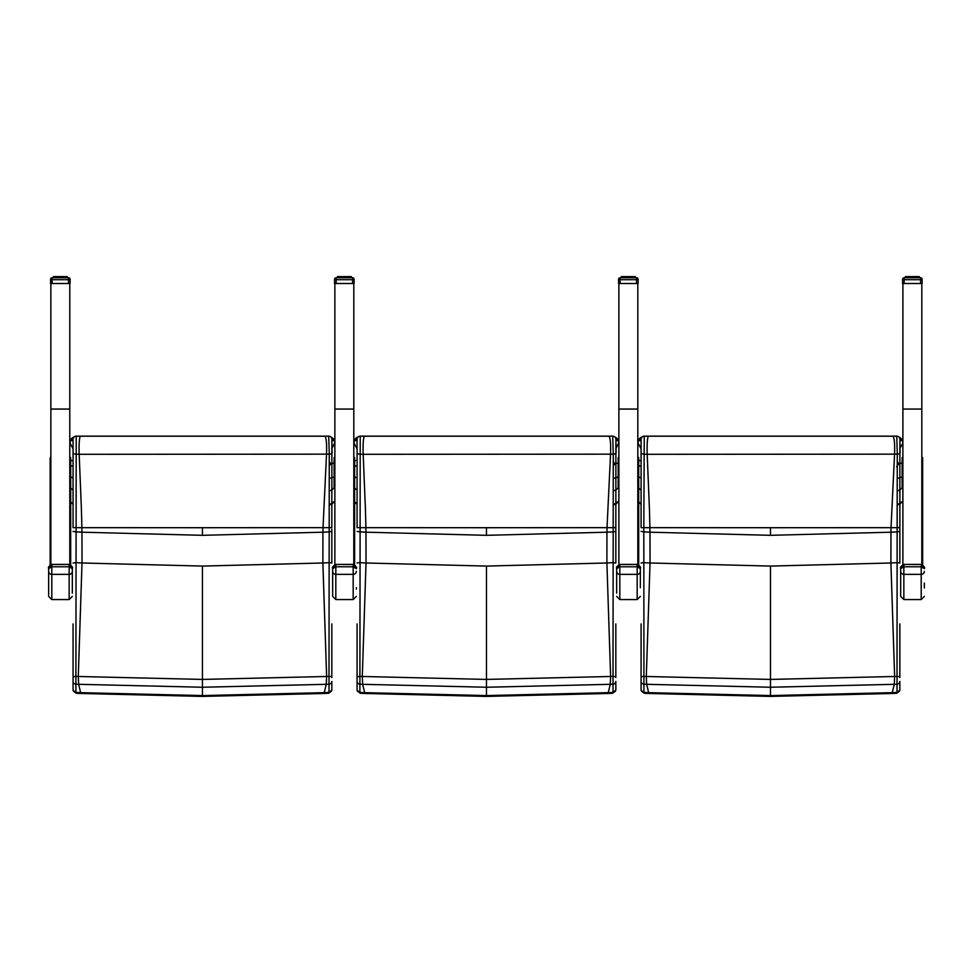 <?xml version="1.0" encoding="UTF-8"?>
<svg xmlns="http://www.w3.org/2000/svg" width="973" height="973" viewBox="0 0 973 973"><rect width="100%" height="100%" fill="white"/><g stroke="black" fill="none" stroke-linecap="round" stroke-linejoin="round"><path stroke-width="1.46" d="M69.788 564.486L69.788 283.508M50.864 283.508L50.864 564.595M902.895 564.595L902.895 283.508M921.82 283.508L921.82 564.486M331.684 438.191L332.73 438.191L331.002 437.108A6.312 6.312 -0 0 1 334.444 440.647L334.858 442.557A6.312 6.312 -0 0 1 334.87 442.934L334.87 456.896L334.858 442.557L332.036 448.237M329.117 527.488L331.829 527.646L331.89 439.31A3.15 3.15 175.1 0 0 331.878 439.091L333.557 439.066L334.444 440.647L331.915 440.647M329.3 461.616L330.832 463.805L329.312 465.872M334.116 463.039L330.832 463.805M73.06 448.906L69.801 442.557A6.312 6.312 0 0 0 69.788 442.934L71.114 439.066A6.312 6.312 0 0 1 71.929 438.191L74.118 436.938A6.312 6.312 0 0 0 73.924 437.011M73.912 437.011A6.312 6.312 0 0 0 71.929 438.191L73.255 438.191M73.072 439.066L71.114 439.066A6.312 6.312 0 0 0 70.214 440.647L73.06 440.647M331.829 529.215L331.829 531.428L331.829 529.215M331.866 439.03L331.878 439.091A3.15 3.15 175.2 0 0 328.728 436.135L328.728 436.208A3.15 3.15 175.1 0 1 331.878 439.091L332.097 452.773A3.15 1.338 179.3 0 1 329.263 454.148L328.996 676.357A3.15 1.18 180 0 1 331.829 677.524L331.829 623.912M331.829 688.556L331.829 689.687A3.15 2.749 180 0 1 329.02 692.423L331.829 690.088M331.829 689.687L331.829 681.441A3.15 2.749 180 0 1 329.008 684.177L329.02 692.423A2521.505 2499.892 -87.8 0 1 324.362 692.654L202.445 695.573L80.528 692.654A2521.505 2499.892 87.8 0 1 75.882 692.423L76.222 436.135L328.838 436.135M73.06 623.912L73.06 681.441A3.15 2.749 0 0 0 75.882 684.177A2513.101 2491.561 -92.2 0 0 78.631 684.311L202.445 687.242L326.259 684.311L326.612 676.478A2505.256 2483.789 -87.8 0 0 328.996 676.357L329.008 684.177A2513.101 2491.561 92.2 0 1 326.259 684.311L324.033 693.481L328.838 693.238M73.06 562.99L75.833 562.662A2392.048 2371.554 -92.2 0 0 82.012 562.99L202.445 566.079L322.878 562.99A2392.048 2371.554 92.2 0 0 329.069 562.662L331.829 562.99L331.829 531.428L329.105 531.866A2361.301 2341.062 -87.8 0 1 322.939 532.195L202.445 535.32L81.963 532.195A2361.301 2341.062 87.8 0 1 75.785 531.866L73.06 531.428M202.445 535.32L202.445 527.719L331.829 527.646M73.06 452.822L73.06 527.646L81.878 527.67A218.207 28.485 90 0 0 81.854 526.867A218.207 28.485 90 0 0 81.574 515.422A126.539 16.517 -90 0 1 81.416 509.244L79.166 454.306L326.527 454.172C326.892 444.102 326.369 438.105 324.946 436.208L76.222 436.208A3.15 3.15 -0 0 0 73.06 439.358L73.06 452.822A3.15 1.338 0 0 0 76.186 454.16L79.166 454.282C78.886 444.162 79.275 438.13 80.345 436.208M73.06 677.524A3.15 1.18 -0 0 1 75.894 676.357A2505.256 2483.789 87.8 0 0 78.278 676.478L78.631 684.311L80.856 693.481L76.064 693.238L75.882 692.423A3.15 2.749 0 0 1 73.06 689.687L73.06 677.524M73.06 681.441L73.06 689.687M326.527 454.172L323.024 527.67A218.207 28.485 -90 0 0 322.939 532.195L322.878 562.99L326.612 676.478L202.445 679.422L78.278 676.478L82.012 562.99L81.963 532.195A218.207 28.485 90 0 0 81.878 527.67L202.445 527.719M73.06 439.285L73.06 439.285A3.15 3.15 -0 0 1 76.222 436.135L76.113 436.135M324.946 436.208L328.728 436.208L329.263 454.148L326.527 454.184M615.69 438.191L616.748 438.191L615.021 437.108A6.312 6.312 -0 0 1 618.451 440.647L618.864 442.557A6.312 6.312 -0 0 1 618.877 442.934L618.877 456.896L618.864 442.557L616.043 448.237M613.124 527.488L615.836 527.5L615.836 531.428L615.897 439.31A3.15 3.15 175.1 0 0 615.885 439.091L617.563 439.066L618.451 440.647L615.921 440.647M613.306 461.616L614.839 463.805L613.331 465.872M618.183 463.002L614.839 463.805M357.079 448.906L353.819 442.557A6.312 6.312 0 0 0 353.807 442.91L355.121 439.066A6.312 6.312 0 0 1 355.936 438.191L358.125 436.938A6.312 6.312 0 0 0 355.936 438.191L357.273 438.191M357.079 439.066L355.121 439.066A6.312 6.312 0 0 0 354.233 440.647L357.079 440.647M615.885 439.03L615.885 439.091A3.15 3.15 175.2 0 0 612.735 436.135L612.735 436.208A3.15 3.15 175.1 0 1 615.885 439.091L616.104 452.773A3.15 1.338 179.3 0 1 613.27 454.148L613.014 676.357A3.15 1.18 180 0 1 615.836 677.524L615.836 623.912M615.836 688.556L615.836 689.687A3.15 2.749 180 0 1 613.026 692.423L615.836 690.088M615.836 689.687L615.836 681.441A3.15 2.749 180 0 1 613.026 684.177L613.026 692.423A2521.505 2499.892 -87.8 0 1 608.38 692.654L486.464 695.573L364.547 692.654A2521.505 2499.892 87.8 0 1 359.888 692.423L360.229 436.135L612.844 436.135M357.079 623.912L357.079 681.441A3.15 2.749 0 0 0 359.888 684.177A2513.101 2491.561 -92.2 0 0 362.649 684.311L486.464 687.242L610.278 684.311L610.618 676.478A2505.256 2483.789 -87.8 0 0 613.014 676.357L613.026 684.177A2513.101 2491.561 92.2 0 1 610.278 684.311L608.052 693.481L612.844 693.238M357.079 562.99L359.84 562.662A2392.048 2371.554 -92.2 0 0 366.03 562.99L486.464 566.079L606.897 562.99A2392.048 2371.554 92.2 0 0 613.075 562.662L615.836 562.99L615.836 531.428L613.112 531.866A2361.301 2341.062 -87.8 0 1 606.945 532.195L486.464 535.32L365.97 532.195A2361.301 2341.062 87.8 0 1 359.803 531.866L357.079 531.428M486.464 535.32L486.464 527.719L615.836 527.646L615.836 529.215M357.079 452.822L357.079 527.646L365.884 527.67A218.207 28.485 90 0 0 365.872 526.867A218.207 28.485 90 0 0 365.593 515.422A126.539 16.517 -90 0 1 365.434 509.244L363.184 454.306L610.545 454.172C610.91 444.102 610.375 438.105 608.952 436.208L360.229 436.208A3.15 3.15 -0 0 0 357.079 439.358L357.079 452.822A3.15 1.338 0 0 0 360.192 454.16L363.184 454.282C362.893 444.162 363.294 438.13 364.364 436.208M357.079 677.524A3.15 1.18 -0 0 1 359.913 676.357A2505.256 2483.789 87.8 0 0 362.297 676.478L362.649 684.311L364.875 693.481L360.071 693.238L359.888 692.423A3.15 2.749 0 0 1 357.079 689.687L357.079 677.524M357.079 681.441L357.079 689.687M610.545 454.172L607.03 527.67A218.207 28.485 -90 0 0 606.945 532.195L606.897 562.99L610.618 676.478L486.464 679.422L362.297 676.478L366.03 562.99L365.97 532.195A218.207 28.485 90 0 0 365.884 527.67L486.464 527.719M357.079 439.285L357.079 439.285A3.15 3.15 -0 0 1 360.229 436.135L360.119 436.135M608.952 436.208L612.735 436.208L613.27 454.148L610.545 454.184M899.709 438.191L900.755 438.191L899.028 437.108A6.312 6.312 -0 0 1 902.47 440.647L902.883 442.557A6.312 6.312 -0 0 1 902.895 442.934L900.061 448.237M899.891 439.03L899.891 439.091A3.15 3.15 175.2 0 0 896.741 436.135L896.753 436.208A3.15 3.15 175.1 0 1 899.891 439.091L900.122 452.773A3.15 1.338 179.3 0 1 897.276 454.148L897.13 527.67L899.83 527.658L899.855 531.428L899.903 439.31A3.15 3.15 175.1 0 0 899.891 439.091L901.57 439.066L902.47 440.647L899.928 440.647M897.325 461.616L898.845 463.805L896.583 466.821M902.129 463.039L898.845 463.805M641.085 448.906L637.826 442.557A6.312 6.312 0 0 0 637.814 442.91L639.127 439.066A6.312 6.312 0 0 1 639.954 438.191L642.131 436.938A6.312 6.312 0 0 0 639.954 438.191L641.28 438.191M641.098 439.066L639.127 439.066A6.312 6.312 0 0 0 638.239 440.647L641.085 440.647M641.085 623.912L641.085 677.524A3.15 1.18 -0 0 1 643.919 676.357L643.846 562.662A2392.048 2371.554 -92.2 0 0 650.037 562.99L770.47 566.079L890.903 562.99A2392.048 2371.554 92.2 0 0 897.082 562.662L899.855 562.99L899.855 531.428L897.13 531.866A2361.301 2341.062 -87.8 0 1 890.952 532.195L770.47 535.32L770.47 527.719L897.13 527.67L897.021 676.357A3.15 1.18 180 0 1 899.855 677.524L899.855 623.912M899.855 527.5L897.142 527.488M899.855 688.556L899.855 689.687A3.15 2.749 180 0 1 897.033 692.423L899.855 690.088M899.855 689.687L899.855 681.441A3.15 2.749 180 0 1 897.033 684.177L897.033 692.423A2521.505 2499.892 -87.8 0 1 892.387 692.654L770.47 695.573L648.553 692.654A2521.505 2499.892 87.8 0 1 643.907 692.423L643.919 676.357A2505.256 2483.789 87.8 0 0 646.303 676.478L646.656 684.311L770.47 687.242L894.284 684.311A2513.101 2491.561 92.2 0 0 897.033 684.177L897.021 676.357A2505.256 2483.789 -87.8 0 1 894.637 676.478L770.47 679.422L646.303 676.478L650.037 562.99L649.988 532.195A2361.301 2341.062 87.8 0 1 643.81 531.866L644.248 436.135L896.863 436.135M641.085 452.822L641.085 527.646L649.891 527.67A218.207 28.485 90 0 0 649.879 526.867A218.207 28.485 90 0 0 649.599 515.422A126.539 16.517 -90 0 1 649.441 509.244L647.191 454.306L894.552 454.172C894.917 444.102 894.394 438.105 892.959 436.208L644.248 436.208A3.15 3.15 -0 0 0 641.085 439.358L641.085 452.822A3.15 1.338 0 0 0 644.199 454.16L647.191 454.282C646.911 444.162 647.3 438.13 648.371 436.208M641.085 562.99L643.846 562.662L643.81 531.866L641.085 531.428M641.085 677.524L641.085 681.441A3.15 2.749 0 0 0 643.907 684.177A2513.101 2491.561 -92.2 0 0 646.656 684.311L648.882 693.481L644.077 693.238L643.907 692.423A3.15 2.749 0 0 1 641.085 689.687L641.085 677.524M641.085 681.441L641.085 689.687M770.47 527.719L649.891 527.658A218.207 28.485 90 0 1 649.988 532.195L770.47 535.32M641.085 439.285L641.085 439.285A3.15 3.15 -0 0 1 644.248 436.135L644.126 436.135M892.959 436.208L896.753 436.208L897.276 454.148L894.552 454.172M770.47 566.079L770.47 696.413L892.059 693.481L894.284 684.311L894.637 676.478L890.903 562.99L890.952 532.195A218.207 28.485 -90 0 1 891.037 527.67L894.552 454.184M353.807 564.486L353.807 283.508M334.87 283.508L334.87 564.595M637.814 564.486L637.814 283.508M618.877 283.508L618.877 564.595M48.65 571.333L48.65 596.4L51.8 599.563L51.8 574.362A3.15 3.028 180 0 1 48.65 571.333L48.65 568.633L51.8 566.785L51.8 564.413L48.65 568.633C47.872 567.49 48.918 566.091 51.8 564.413L69.156 564.413L69.156 566.785L72.318 568.633L69.156 564.462L51.8 564.462M72.318 593.08L72.318 568.621C73.097 567.502 72.051 566.091 69.156 564.413L69.156 564.462M332.657 571.333L332.657 596.4L335.819 599.563L335.819 574.362A3.15 3.028 180 0 1 332.657 571.333L332.657 568.633L335.819 566.785L335.819 564.413L332.657 568.633C331.878 567.49 332.936 566.091 335.819 564.413L353.175 564.413L353.175 566.785L356.325 568.633L353.175 564.462L335.819 564.462M356.325 587.741L356.325 589.103M640.343 587.741L640.343 568.621C641.122 567.502 640.076 566.091 637.181 564.413L637.181 566.785L640.343 568.633L637.181 564.413L619.825 564.413C616.943 566.091 615.897 567.49 616.675 568.633L619.825 566.785L619.825 564.413L616.675 568.633L616.675 593.08M900.682 571.333L900.682 596.4L903.844 599.563L903.844 574.362A3.15 3.028 180 0 1 900.682 571.333L900.682 568.633L903.844 566.785L903.844 564.413L900.682 568.633C899.903 567.49 900.949 566.091 903.844 564.413L921.2 564.413L921.2 566.785L924.35 568.633L921.2 564.462L903.844 564.462M924.35 587.96L924.35 583.046M50.17 457.699L50.17 564.972L50.17 457.699L50.949 456.896M69.788 456.896L70.676 457.699L70.676 564.887L70.676 487.728A6.312 6.264 180 0 0 73.06 490.015M334.116 462.88L334.116 457.699L334.907 456.896M334.116 457.699L334.116 487.509A6.312 6.264 0 0 1 329.312 490.757M353.831 564.498L353.831 456.896L354.622 457.699L354.622 564.851L354.622 487.619A6.312 6.264 180 0 0 357.079 490.015M618.183 462.88L618.183 457.699L618.974 456.896M618.183 457.699L618.183 487.388A6.312 6.264 0 0 1 613.318 490.757M637.814 456.896L638.702 457.699L638.702 564.887L638.702 487.728A6.312 6.264 180 0 0 641.085 490.015M902.129 462.88L902.129 457.699L902.92 456.896M902.129 457.699L902.129 487.509A6.312 6.264 0 0 1 897.325 490.757M921.82 456.896L922.647 457.699L922.647 564.851L922.647 462.88M68.536 277.767L68.536 279.713L70.105 279.348A1.581 1.581 0 0 0 68.536 277.767A1.581 1.581 0 0 1 70.105 279.348A1.581 1.581 0 0 0 68.536 277.767L52.116 277.767A1.581 1.581 0 0 0 50.547 279.348L52.116 279.713L52.116 277.767A1.581 1.581 0 0 0 50.547 279.348A1.581 1.581 0 0 1 52.116 277.767L52.116 277.767M70.105 279.348L70.105 283.508L50.547 283.508L50.547 279.348M67.417 276.843L67.417 277.767L67.161 276.587L64.109 276.587L65.605 276.587L65.361 277.767M67.186 277.767L66.918 276.587L66.967 277.767M66.298 277.767L66.736 276.587L64.109 276.587L64.218 277.767M62.138 277.767L62.041 276.587L55.047 276.587L56.069 276.587L55.875 277.767M55.291 277.767L55.437 276.587L53.491 276.587L53.235 277.767L53.491 276.587M54.354 277.767L54.549 276.587L54.014 277.767L54.257 276.587L53.685 276.843L55.084 276.587L54.829 277.767M56.434 277.767L56.543 276.587L57.273 276.587L57.127 277.767M57.76 277.767L57.76 276.843L56.543 276.587L59.195 276.587M60.034 276.587L61.457 276.587L59.985 276.843L59.985 277.767M63.525 277.767L63.379 276.587L65.167 276.843L65.167 277.767M65.823 277.767L65.568 276.587M62.272 277.767L62.041 276.587L60.667 276.843L63.379 276.587L62.892 277.767M53.685 277.767L53.551 276.587L53.466 277.767M54.78 276.843L54.78 277.767L55.047 276.587L56.069 276.587L54.829 276.843M55.437 276.587L57.127 276.843M56.543 276.587L55.814 277.767L55.826 276.843M57.273 276.587L58.38 276.843L58.38 277.767M62.844 276.587L64.109 276.587M57.152 283.508L57.869 283.508M67.161 276.587L66.103 276.587M61.275 277.767L61.457 276.587M58.611 276.587L58.514 277.767M334.554 279.348L334.554 283.508L354.123 283.508L354.123 279.348L352.542 279.713L352.542 277.767A1.581 1.581 0 0 1 354.123 279.348A1.581 1.581 0 0 0 352.542 277.767A1.581 1.581 0 0 1 354.123 279.348A1.581 1.581 0 0 0 352.542 277.767L336.135 277.767A1.581 1.581 0 0 0 334.554 279.348L336.135 279.713L336.135 277.767A1.581 1.581 0 0 0 334.554 279.348A1.581 1.581 0 0 1 336.135 277.767L336.135 277.767M351.314 276.843L351.423 277.767L351.423 276.843L350.329 276.587L350.973 277.767M351.423 276.843L351.35 277.767M349.879 277.767L349.623 276.587L348.115 276.587L349.842 276.843L348.115 276.587L348.225 277.767M346.145 277.767L346.047 276.587L339.054 276.587L340.076 276.587L339.893 277.767M339.297 277.767L339.455 276.587L338.263 276.587L338.02 277.767L338.263 276.587L341.28 276.587L341.134 277.767M337.704 277.767L337.74 276.587L338.835 276.843L338.835 277.767M341.766 277.767L341.766 276.843L340.55 276.587L343.201 276.587M344.041 276.587L345.476 276.587L343.992 276.843L343.992 277.767M347.531 277.767L347.385 276.587L349.173 276.843L349.173 277.767M350.304 277.767L350.973 276.843L350.11 276.587M346.291 277.767L346.047 276.587L344.685 276.843L347.385 276.587L346.911 277.767M337.485 277.767L337.497 276.587M337.315 277.767L337.923 276.587M338.373 277.767L339.091 276.587M340.453 277.767L340.55 276.587L339.455 276.587L341.134 276.843M341.827 276.587L342.387 277.767M348.018 277.767L347.385 276.587L348.115 276.587M341.158 283.508L341.876 283.508M351.168 276.587L350.414 276.587M350.937 276.587L351.192 277.767M338.786 276.843L338.786 277.767L338.555 276.587M345.281 277.767L345.476 276.587M338.835 276.843L339.455 276.587M342.63 276.587L342.52 277.767M347.531 276.843L346.85 276.587M618.56 279.348L618.56 283.508L638.13 283.508L638.13 279.348L636.549 279.713L636.549 277.767A1.581 1.581 0 0 1 638.13 279.348A1.581 1.581 0 0 0 636.549 277.767A1.581 1.581 0 0 1 638.13 279.348A1.581 1.581 0 0 0 636.549 277.767L620.142 277.767A1.581 1.581 0 0 0 618.56 279.348L620.142 279.713L620.142 277.767A1.581 1.581 0 0 0 618.56 279.348L618.56 279.348A1.581 1.581 0 0 1 620.142 277.767L620.142 277.767M635.442 276.843L635.442 277.767L634.42 276.587L634.98 277.767M635.187 276.587L632.134 276.587L632.231 277.767M630.163 277.767L630.054 276.587L623.061 276.587L624.094 276.587L623.9 277.767M622.379 277.767L622.574 276.587L625.298 276.587L625.153 277.767M621.711 277.767L621.504 276.587M621.333 277.767L621.929 276.587L622.842 277.767L623.462 276.587L622.27 276.587L622.039 277.767M625.785 277.767L625.834 276.587L626.636 276.587L625.785 276.843L626.636 276.587L626.539 277.767M628.047 276.587L629.482 276.587L627.999 276.843L627.999 277.767M631.404 276.587L632.231 276.843L631.404 276.587M634.688 277.767L634.42 276.587L634.311 277.767M632.791 277.767L632.134 276.587M630.297 277.767L630.054 276.587L628.692 276.843L630.857 276.587L630.918 277.767M624.459 277.767L625.298 276.587L623.462 276.587L623.839 277.767L623.839 276.843M621.492 276.843L621.492 277.767L621.261 276.843M623.304 277.767L623.462 276.587M634.688 276.843L633.204 276.587L634.128 277.767M625.177 283.508L625.882 283.508M635.32 276.843L635.211 277.767L634.761 276.587M626.636 276.587L627.403 276.843L626.636 276.587M624.569 276.587L625.298 276.587M631.55 277.767L630.857 276.587M920.567 277.767L920.567 279.713L922.136 279.348A1.581 1.581 0 0 0 920.567 277.767A1.581 1.581 0 0 1 922.136 279.348A1.581 1.581 0 0 0 920.567 277.767L904.148 277.767A1.581 1.581 0 0 0 902.579 279.348L904.148 279.713L904.148 277.767A1.581 1.581 0 0 0 902.579 279.348L902.579 279.348A1.581 1.581 0 0 1 904.148 277.767L904.148 277.767M922.136 279.348L922.136 283.508L902.579 283.508L902.579 279.348M919.449 276.843L919.449 277.767L919.193 276.587L918.135 276.587L918.999 277.767M919.376 276.843L919.376 277.767M919.193 276.587L918.135 276.587L918.33 277.767M916.809 277.767L916.615 276.587L918.135 276.587L917.393 277.767M914.17 277.767L914.073 276.587L909.305 276.587L910.643 276.587L910.546 277.767M908.466 277.767L908.575 276.587L906.289 276.587L907.116 276.587L906.386 276.843L906.86 277.767L907.079 276.587L908.101 276.587L907.906 277.767M905.717 277.767L905.948 276.587L905.267 277.767L905.389 276.843M905.948 276.587L906.045 277.767L906.289 276.587L905.583 276.587M912.066 276.587L913.489 276.843L912.017 276.843L912.017 277.767M915.557 277.767L915.411 276.587L916.25 277.767M917.855 277.767L917.636 276.587L916.14 276.587L917.198 276.843L917.198 277.767M909.84 276.587L910.643 276.587L909.84 276.587L910.412 277.767M909.791 277.767L909.305 276.587L908.575 276.587L909.305 276.587L909.159 277.767M907.322 277.767L907.468 276.587L909.159 276.843M906.386 277.767L906.289 276.587M905.717 276.843L907.116 276.587M907.517 277.767L907.468 276.587L906.812 277.767M908.575 276.587L907.845 277.767L907.858 276.843M916.043 277.767L915.411 276.587L912.65 276.587L913.489 276.587L913.489 277.767M909.183 283.508L909.901 283.508M919.217 276.843L918.828 277.767M914.875 276.587L916.87 276.843L916.87 277.767L916.882 276.843M911.227 277.767L910.546 276.843L911.227 276.587M918.135 277.767L917.6 276.587M914.073 276.587L913.452 276.587L914.073 276.587M50.864 409.061L69.788 409.061M921.82 409.061L902.895 409.061M329.336 478.23A6.312 3.126 0 0 0 334.116 476.6M329.251 504.865A6.312 6.312 0 0 0 334.116 501.594L329.251 504.865M73.06 460.57L70.676 460.57M73.06 504.123A6.312 6.312 180 0 1 70.676 501.813L73.06 504.123M73.06 477.865A6.312 3.126 180 0 1 70.676 476.721M73.06 466.432A6.312 3.126 180 0 1 70.676 465.289M202.445 566.079L202.445 696.413L324.033 693.481M613.343 478.23A6.312 3.126 0 0 0 618.183 476.551M613.27 504.865A6.312 6.312 0 0 0 618.183 501.472L613.27 504.865M357.079 460.57L354.622 460.57M357.079 504.123A6.312 6.312 180 0 1 354.622 501.703L357.079 504.123M357.079 477.865A6.312 3.126 180 0 1 354.622 476.661M357.079 466.432A6.312 3.126 180 0 1 354.622 465.24M486.464 566.079L486.464 696.413L608.052 693.481M897.361 478.23A6.312 3.126 0 0 0 902.129 476.6M897.276 504.865A6.312 6.312 0 0 0 902.129 501.594L897.276 504.865M641.085 460.57L638.702 460.57M641.085 504.123A6.312 6.312 180 0 1 638.702 501.813L641.085 504.123M641.085 477.865A6.312 3.126 180 0 1 638.702 476.721M641.085 466.432A6.312 3.126 180 0 1 638.702 465.289M334.87 409.061L353.807 409.061M618.877 409.061L637.814 409.061M51.8 574.362L51.8 566.785L69.156 566.785L69.156 574.362L51.8 574.362M72.318 571.333A3.15 3.028 -0 0 1 69.156 574.362L69.156 599.563L51.8 599.563M335.819 574.362L335.819 566.785L353.175 566.785L353.175 574.362L335.819 574.362M353.175 564.462L353.175 564.413C356.057 566.091 357.115 567.502 356.325 568.621L356.325 568.633M356.325 571.333A3.15 3.028 -0 0 1 353.175 574.362L353.175 599.563L335.819 599.563M640.343 571.333A3.15 3.028 -0 0 1 637.181 574.362L619.825 574.362L619.825 566.785L637.181 566.785L637.181 599.563L619.825 599.563L619.825 574.362A3.15 3.028 180 0 1 616.675 571.333M637.181 564.462L619.825 564.462M903.844 574.362L903.844 566.785L921.2 566.785L921.2 574.362L903.844 574.362M921.2 564.462L921.2 564.413C924.082 566.091 925.128 567.502 924.35 568.621L924.35 568.633M924.35 571.333A3.15 3.028 -0 0 1 921.2 574.362L921.2 599.563L903.844 599.563M69.886 456.896L69.886 564.51M637.911 456.896L637.911 564.51M921.857 456.896L921.857 564.498M52.116 283.508L52.116 279.713L68.536 279.713L68.536 283.508M66.796 277.767L66.967 276.843M64.777 277.767L64.218 276.843M61.457 276.843L61.457 277.767M60.667 277.767L60.667 276.843M59.195 277.767L58.514 276.843M53.308 277.767L53.722 276.587M67.344 276.843L67.344 277.767M65.605 276.587L66.103 277.767M64.826 276.843L64.85 277.767L64.583 276.587M63.634 276.843L64.011 277.767M62.698 276.843L62.698 277.767M60.837 277.767L60.837 276.843M59.815 277.767L59.985 276.843M59.195 276.843L59.377 277.767M57.76 276.843L57.954 277.767M56.641 277.767L56.641 276.843M55.291 276.843L55.485 277.767M54.354 276.843L54.549 277.767M53.685 276.843L53.856 277.767M336.135 283.508L336.135 279.713L352.542 279.713L352.542 283.508M350.803 277.767L350.973 276.843M350.122 277.767L350.122 276.843L349.38 277.767M348.784 277.767L348.225 276.843M345.476 276.843L345.476 277.767M344.685 277.767L344.685 276.843M343.201 277.767L342.52 276.843M348.845 277.767L348.845 276.843M346.704 276.843L346.704 277.767M344.856 277.767L344.856 276.843M343.822 277.767L343.992 276.843M343.201 276.843L343.384 277.767M341.766 276.843L341.973 277.767M340.659 277.767L340.659 276.843M339.832 276.843L339.82 277.767L340.076 276.587M339.297 276.843L339.504 277.767M338.373 276.843L338.555 277.767M337.704 276.843L337.862 277.767M337.473 276.843L337.473 277.767L337.485 276.843M620.142 283.508L620.142 279.713L636.549 279.713L636.549 283.508M634.822 277.767L634.98 276.843M634.664 277.767L634.639 276.843M633.897 277.767L633.897 276.843L633.387 277.767M629.3 277.767L629.3 276.843L629.482 277.767M628.692 277.767L628.692 276.843M627.208 277.767L627.208 276.843L627.403 277.767M625.785 276.843L625.153 276.843M635.223 277.767L635.223 276.843L635.369 277.767M632.851 276.843L633.18 277.767M631.55 276.843L632.036 277.767M630.711 276.843L630.711 277.767M628.862 277.767L628.862 276.843M627.84 277.767L627.999 276.843M625.98 277.767L625.98 276.843L626.393 277.767M624.666 277.767L624.666 276.843M623.304 276.843L623.511 277.767M622.379 276.843L622.562 277.767M621.881 277.767L621.881 276.843M621.467 277.767L621.382 276.843M622.015 276.843L622.015 277.767M904.148 283.508L904.148 279.713L920.567 279.713L920.567 283.508M918.67 277.767L918.67 276.843L918.694 277.767M915.557 276.843L914.924 277.767M914.304 277.767L914.304 276.843L913.306 276.843L913.306 277.767M912.698 277.767L912.698 276.843M905.34 277.767L905.766 276.587M919.205 277.767L919.205 276.843M914.729 276.843L914.729 277.767M912.869 277.767L912.869 276.843M911.847 277.767L912.017 276.843M911.227 276.843L911.409 277.767M909.791 276.843L909.986 277.767M908.673 277.767L908.673 276.843M906.386 276.843L906.581 277.767M905.887 277.767L905.887 276.843M76.064 693.238L73.06 690.088M202.445 696.413L80.856 693.481M328.728 436.135L76.222 436.135M360.071 693.238L357.079 690.088M486.464 696.413L364.875 693.481M612.735 436.135L360.229 436.135M892.059 693.481L896.863 693.238M644.077 693.238L641.085 690.088M770.47 696.413L648.882 693.481M896.741 436.135L644.248 436.135M69.156 599.563L72.318 596.4M353.175 599.563L356.325 596.4M619.825 599.563L616.675 596.4M637.181 599.563L640.343 596.4M921.2 599.563L924.35 596.4M62.041 276.587L61.421 276.587L62.041 276.587M348.857 277.767L348.602 276.587M346.047 276.587L345.427 276.587L346.047 276.587M622.805 277.767L623.061 276.587M905.498 276.843L905.498 277.767"/></g></svg>
